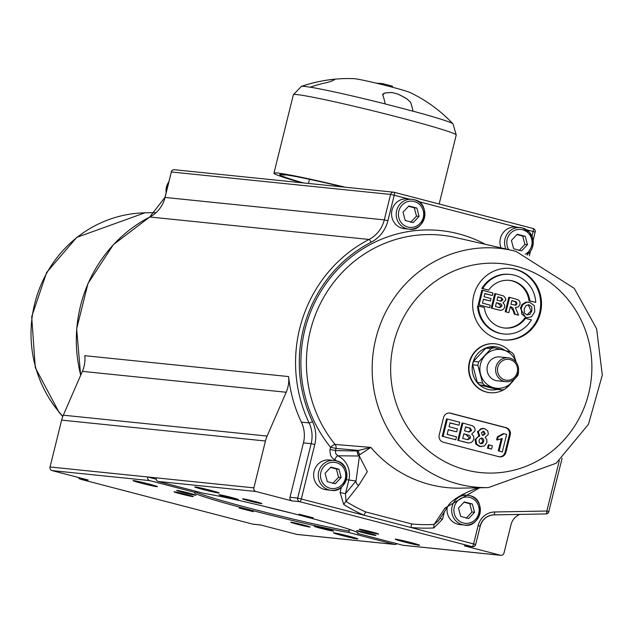 <?xml version="1.0" encoding="UTF-8"?>
<svg xmlns="http://www.w3.org/2000/svg" width="634" height="634" viewBox="0 0 634 634"><rect width="100%" height="100%" fill="white"/><g stroke="black" fill="none" stroke-linecap="round" stroke-linejoin="round"><path stroke-width="0.95" d="M330.9 467.115L338.921 469.2L341.14 477.513L335.331 483.734L327.303 481.642L325.091 473.329L330.9 467.115M326.447 489.797A14.978 14.344 -84.2 0 1 313.703 473.432A14.978 14.344 -84.2 0 1 329.498 459.991L334.126 460.466A14.978 14.344 95.8 0 0 318.323 473.907A14.978 14.344 95.8 0 0 331.075 490.272A14.978 14.344 95.8 0 0 346.719 477.917A14.978 14.344 95.8 0 0 336.194 460.839A14.978 14.344 95.8 0 0 334.126 460.466L336.218 460.847C353.732 463.826 347.091 493.862 331.075 490.272L326.447 489.797M341.14 477.513L338.564 477.251L336.353 468.938L330.576 467.456M336.353 468.938L338.921 469.2M332.755 483.465L338.564 477.251M408.835 205.979L416.863 208.071L419.074 216.376L413.265 222.597L405.245 220.505L403.026 212.192L408.835 205.979M404.389 228.66A14.978 14.344 -84.2 0 1 391.638 212.295A14.978 14.344 -84.2 0 1 407.44 198.862L412.06 199.33A14.978 14.344 95.8 0 0 396.266 212.77A14.978 14.344 95.8 0 0 409.009 229.136A14.978 14.344 95.8 0 0 424.661 216.78A14.978 14.344 95.8 0 0 414.129 199.71A14.978 14.344 95.8 0 0 412.06 199.33L414.153 199.71C431.667 202.698 425.026 232.726 409.009 229.136L404.389 228.66M419.074 216.376L416.506 216.115L414.287 207.801L408.51 206.327M414.287 207.801L416.863 208.071M410.697 222.336L416.506 216.115M303.385 182.933A77.887 3.273 -166.1 0 1 279.776 174.619A77.887 3.273 -166.1 0 1 280.196 174.398L284.951 175.111L281.964 174.39A77.887 3.273 -166.1 0 1 284.531 174.651L290.221 175.523M290.19 175.65L288.755 175.277A77.887 3.273 -166.1 0 1 343.303 187.022M326.217 80.28A137.459 99.673 106.4 0 0 324.838 80.502L324.846 80.463A137.459 99.673 106.4 0 1 326.241 80.241A137.459 99.673 106.4 0 1 332.842 79.496L334.554 79.67A137.459 31.993 103.3 0 0 331.693 81.168L327.104 82.539A143.015 136.984 95.8 0 0 310.28 87.175L310.232 87.223A78.212 3.281 13.9 0 0 301.665 86.343A143.015 136.984 -84.2 0 1 310.002 83.751A143.799 143.799 0 0 1 326.217 80.28A137.459 99.673 106.4 0 1 332.834 79.527L334.752 79.543M301.665 86.343L301.713 86.295A143.015 136.984 -84.2 0 1 310.01 83.72A143.015 136.984 -84.2 0 1 318.545 81.667L324.846 80.463M382.698 94.22L384.679 93.047A137.459 94.49 -78.4 0 1 392.153 92.58L397.708 94.03A137.459 133.56 113.8 0 1 406.917 98.849L410.547 102.256A143.015 40.655 104.6 0 1 412.996 111.227A78.212 3.281 13.9 0 0 399.515 107.645A78.212 3.281 13.9 0 0 385.203 103.976L385.21 103.921A143.015 40.655 -75.4 0 0 382.77 94.981L384.695 93.008A137.459 94.49 -78.4 0 1 392.161 92.54L392.153 92.58M410.547 102.256L410.563 102.225A143.015 40.655 104.6 0 1 413.003 111.164L412.996 111.227M382.706 94.197L382.77 94.981M397.708 94.03L392.161 92.54M410.563 102.225L406.917 98.849M397.724 93.99A137.459 133.56 113.8 0 1 406.925 98.809M378.347 83.426L375.312 82.943M380.598 83.529L378.395 83.244L378.292 83.656M379.893 84.045L380.051 83.387M392.327 87.199L392.573 86.208L382.841 83.672L380.622 83.45L380.44 84.179M382.587 84.702L382.841 83.672M413.003 111.164A78.172 3.281 13.9 0 1 452.945 123.828A143.799 143.799 0 0 0 409.992 92.501A29.386 1.236 -166.1 0 0 382.286 84.631A29.386 1.236 -166.1 0 0 354.113 78.671A143.799 143.799 0 0 0 326.241 80.241M439.156 204.005L456.226 135.034A83.878 3.519 -166.1 0 0 456.218 134.947A83.878 3.519 -166.1 0 0 398.778 117.338A83.878 3.519 -166.1 0 0 293.423 94.656L301.332 86.446A78.172 3.281 13.9 0 1 301.499 86.351A78.172 3.281 13.9 0 1 301.713 86.295M310.28 87.175A78.172 3.281 13.9 0 1 385.21 103.921M452.945 123.828A78.172 3.281 13.9 0 1 453.056 123.987L456.218 134.947M345.197 187.212A83.878 3.519 -166.1 0 0 273.959 173.177A83.878 3.519 -166.1 0 0 301.491 182.735M293.423 94.656A83.878 3.519 -166.1 0 0 293.376 94.728L273.959 173.177M500.242 356.997A11.991 11.491 95.8 0 0 487.11 367.696A11.991 11.491 95.8 0 0 497.793 380.836M508.325 357.822L499.758 356.95A11.983 11.475 95.8 0 0 487.118 367.696A11.983 11.475 95.8 0 0 497.318 380.788L505.884 381.668A11.983 11.475 95.8 0 0 518.224 372.641A11.983 11.475 95.8 0 0 508.325 357.822A11.983 11.475 95.8 0 0 495.685 368.576A11.983 11.475 95.8 0 0 505.884 381.668M516.155 362.299A19.472 18.648 95.8 0 0 503.214 349.984A19.472 18.648 95.8 0 0 485.232 355.341A19.472 18.648 95.8 0 0 480.556 374.234A19.472 18.648 95.8 0 0 493.862 387.754A19.472 18.648 95.8 0 0 511.844 382.389A19.472 18.648 95.8 0 0 514.459 378.87M518.414 371.698L518.541 372.317A21.54 20.629 -84.2 0 1 517.693 375.732L505.322 388.975A21.54 20.629 -84.2 0 1 502.065 389.942L484.986 385.488A21.54 20.629 -84.2 0 1 482.577 383.039L477.862 365.35A21.54 20.629 -84.2 0 1 478.702 361.927L491.073 348.692A21.54 20.629 -84.2 0 1 494.33 347.717L511.416 352.171A21.54 20.629 -84.2 0 1 513.825 354.62L516.211 362.371M484.986 385.488L479.756 384.957L496.842 389.411L502.065 389.942M479.756 384.957A21.54 20.629 95.8 0 1 477.347 382.508L482.577 383.039M477.862 365.35L472.631 364.812L477.347 382.508M472.631 364.812A21.54 20.629 95.8 0 1 473.479 361.396L478.702 361.927M491.073 348.692L485.85 348.153L473.479 361.396M485.85 348.153A21.54 20.629 95.8 0 1 489.107 347.186L494.33 347.717M489.805 392.668A24.567 23.529 -84.2 0 1 489.614 392.644A24.567 23.529 -84.2 0 1 468.708 365.81A24.567 23.529 -84.2 0 1 494.623 343.771A24.567 23.529 -84.2 0 1 494.813 343.794M510.925 383.364A24.567 23.529 -84.2 0 1 506.36 387.968M504.458 389.292A24.567 23.529 -84.2 0 1 490.003 392.684A24.567 23.529 -84.2 0 1 469.097 365.85A24.567 23.529 -84.2 0 1 495.003 343.81A24.567 23.529 -84.2 0 1 498.395 344.421A24.567 23.529 -84.2 0 1 510.14 351.83M504.957 350.436A21.722 20.803 95.8 0 0 498.189 347.234A21.722 20.803 95.8 0 0 472.164 368.069A21.722 20.803 95.8 0 0 497.405 389.466M540.43 312.895A35.948 34.434 -84.2 0 1 503.412 339.967A35.948 34.434 -84.2 0 1 472.829 300.69A35.948 34.434 -84.2 0 1 510.742 268.444A35.948 34.434 -84.2 0 1 540.43 312.895M439.211 434.964L443.531 417.537A5.991 5.738 -84.2 0 1 450.528 413.17L506.106 427.665A5.991 5.738 -84.2 0 1 510.227 434.924L505.916 452.359A5.991 5.738 -84.2 0 1 498.918 456.718L443.332 442.231A5.991 5.738 -84.2 0 1 439.211 434.964M517.257 372.324A10.485 10.041 -84.2 0 1 500.488 377.325A10.485 10.041 -84.2 0 1 504.846 359.716A10.485 10.041 -84.2 0 1 517.257 372.324M255.914 491.485A2.996 2.869 -84.2 0 1 253.854 487.855L156.233 477.854A2.996 2.869 95.8 0 0 158.294 481.483L255.914 491.485L292.044 500.908A2.996 2.869 -84.2 0 1 289.984 497.278L303.448 442.889A29.956 28.696 95.8 0 0 301.388 422.133A136.302 130.556 -84.2 0 1 288.613 376.572L84.797 355.69A29.956 28.696 -84.2 0 1 82.38 371.365L63.305 415.191A29.956 28.696 95.8 0 0 61.633 420.12L50.038 466.973A2.996 2.869 95.8 0 0 52.099 470.602L88.229 480.025L80.526 479.233L252.831 524.159A2.996 0.848 104.6 0 1 252.8 524.152A2.996 0.848 104.6 0 1 252.76 524.144M439.877 518.446L442.556 519.214L444.529 511.242M438.633 520.49L434.163 524.437A4.493 1.276 -93.1 0 0 433.799 527.948L442.556 519.214M479.621 487.776L445.013 508.016L434.163 524.437A163.128 156.241 -84.2 0 1 411.823 523.961A4.493 1.292 -84.5 0 0 410.967 527.464A166.702 159.665 95.8 0 0 433.799 527.948M411.823 523.961L365.858 511.979A4.493 1.236 -66.3 0 0 364.003 515.22L475.563 544.44A2.996 2.869 95.8 0 1 472.481 546.698A2.996 2.996 0 0 0 475.69 544.44L480.2 526.22L478.147 525.594L473.638 543.806A2.996 0.848 -75.4 0 1 472.068 546.619A2.996 2.869 95.8 0 0 472.481 546.698L464.77 545.906A2.996 2.869 -84.2 0 1 464.357 545.834L472.068 546.619L299.755 501.692A2.996 0.848 104.6 0 0 301.332 498.879L314.789 444.489A32.952 31.565 95.8 0 0 312.522 421.658A133.306 127.688 -84.2 0 1 371.159 242.22A32.952 31.565 95.8 0 0 387.921 220.695L394.221 195.248L390.584 194.432L384.291 219.887L387.921 220.695M365.858 511.979A163.128 156.241 -84.2 0 1 346.005 501.446A4.493 1.165 -57.8 0 0 343.715 504.458A166.702 159.665 95.8 0 0 364.003 515.22L297.695 498.062A2.996 2.869 95.8 0 0 299.755 501.692L292.044 500.908M346.394 479.653L355.991 481.016L345.475 493.704L348.835 480.136A21.16 20.264 95.8 0 0 337.779 455.775L359.47 456.012L355.991 481.016A4.493 3.63 43 0 0 358.638 485.493L346.005 501.446L345.475 493.704L340.078 492.499L343.715 504.458M358.638 485.493L367.316 471.633L358.907 455.204A4.493 4.042 -120.1 0 1 357.449 451.012L335.434 450.608L335.687 453.643L337.779 455.775A4.493 1.22 -64.5 0 0 334.728 459.737A16.666 15.969 -84.2 0 1 337.019 461.084M485.367 244.328A131.658 126.103 95.8 0 0 328.578 280.149A131.658 126.103 95.8 0 0 330.568 447.239L335.965 448.452L335.434 450.608L330.037 449.395L329.862 450.267L330.583 455.466L332.604 458.287L334.728 459.737M358.907 455.204A169.603 55.578 103.3 0 1 360.001 454.578L370.827 447.398L358.575 450.386A175.539 57.187 -75.3 0 0 357.449 451.012A4.493 4.232 91.3 0 0 359.47 456.012A4.493 2.591 -68.4 0 1 358.907 455.204M447.842 506.55A4.493 3.733 -143.7 0 1 447.762 506.669A4.493 3.733 -143.7 0 1 445.013 508.016M360.001 454.578A4.493 4.066 -118.4 0 1 358.575 450.386L335.965 448.452A4.493 4.24 94.9 0 0 335.101 444.442A127.165 121.807 -84.2 0 1 324.18 296.53A127.165 121.807 -84.2 0 1 455.252 237.465L512.581 250.517A119.977 114.92 -84.2 0 1 515.925 251.333M488.291 487.601L556.137 463.248L588.463 424.328L602.3 375.154L596.634 328.816L574.261 288.343L515.957 251.341L512.581 250.517A119.977 114.92 -84.2 0 0 372.808 355.983A119.977 114.92 -84.2 0 0 488.291 487.601L460.538 488.148A123.368 118.17 -84.2 0 1 370.827 447.398L335.101 444.442A4.493 0.935 140.8 0 0 330.568 447.239L330.037 449.395M502.231 438.498L499.116 451.075L502.318 451.915L506.653 434.417L504.062 433.735L498.229 436.913L497.476 439.941L502.231 438.498M497.476 439.941L496.62 439.853L497.373 436.826L503.206 433.648L504.062 433.735M499.116 451.075L502.318 451.915M498.261 450.988L501.225 439.005M497.373 436.826L498.229 436.913M459.737 422.252L447.366 419.026L443.055 436.461L455.743 439.766L456.472 436.818L447.152 434.385L448.317 429.67L456.694 431.857L457.423 428.909L449.046 426.722L450.005 422.854L459.008 425.2L459.737 422.252M443.055 436.461L455.743 439.766M442.199 436.374L446.51 418.939L447.366 419.026M449.974 422.981L459.008 425.2M448.286 429.797L456.694 431.857M474.993 430.898L474.985 428.727L474.058 426.936L472.496 425.763L462.915 423.076L458.596 440.511L468.375 442.936L470.84 442.69L472.734 441.28L473.836 439.093L473.669 436.255L471.72 434.06L474.993 430.898M467.9 439.727L462.693 438.443L463.85 433.775L469.517 435.526L470.373 436.596L470.404 438.015L468.05 439.742M465.562 426.856L470.365 428.164L471.593 430.534L469.247 432.047L464.571 430.882L465.562 426.856M468.391 431.952L470.737 430.446L469.509 428.077L470.365 428.164M469.509 428.077L465.53 426.983M467.306 439.663L469.548 437.928L465.728 434.401L463.819 433.902M467.955 442.889L458.596 440.511M457.74 440.424L462.059 422.989L462.915 423.076M484.424 428.616L480.406 428.917L478.305 431.802L479.772 436.018L477.212 437.294L475.896 439.719L476.689 444.228L480.168 446.463L484.455 445.971L486.904 442.429L486.817 439.663L485.129 437.412L488.315 434.417L487.8 430.851L484.424 428.616M479.13 440.218L480.152 438.53L482.117 438.142L483.599 439.322L483.774 441.462L482.593 443.443L480.77 443.76L479.272 442.548L479.13 440.218M481.269 432.832L483.805 431.286L485.264 433.854L482.728 435.463L481.269 432.832M483.132 435.534L482.728 435.463M482.688 435.447L484.408 433.767L482.949 431.199M480.707 443.745L482.918 441.375L481.261 438.054L482.117 438.142M481.246 446.661L479.312 446.376L475.833 444.141L475.04 439.631L478.916 435.93L479.772 436.018M478.916 435.93L477.45 431.714L482.379 428.307L483.235 428.394M492.372 445.757L489.171 444.917L488.339 448.27L491.54 449.102L492.372 445.757M491.54 449.102L487.483 448.183L488.315 444.83L489.171 444.917M487.483 448.183L488.339 448.27M499.323 456.813A5.991 5.738 95.8 0 0 505.06 452.272L509.371 434.837A5.991 5.738 95.8 0 0 505.25 427.578L449.672 413.083A5.991 5.738 95.8 0 0 449.268 412.996M515.553 298.923L509.641 297.378L506.051 311.904L508.856 312.641L510.354 306.571L510.933 306.721L513.001 308.076L515.204 314.29L518.557 315.169L515.347 307.506L518.43 306.88L520.015 304.423L519.967 301.966L518.699 300.159L515.553 298.923M510.933 304.257L511.844 300.571L516.076 301.721L517.075 303.852L515.577 305.279L510.933 304.257M514.713 305.192L516.219 303.765L515.22 301.633L516.076 301.721M515.22 301.633L511.812 300.698M518.557 315.169L514.34 314.202L513.104 310.509L510.322 306.697M506.051 311.904L508.856 312.641M505.195 311.817L508.785 297.291L509.641 297.378M514.34 314.202L515.204 314.29M505.686 300.239L505.678 298.424L503.61 295.959L495.622 293.724L492.024 308.251L500.178 310.272L502.223 310.066L503.8 308.885L504.719 307.07L504.585 304.7L502.96 302.878L505.686 300.239M497.833 296.87L501.835 297.956L502.857 299.937L500.9 301.19L497.001 300.223L497.833 296.87M499.782 307.593L495.439 306.523L496.406 302.64L501.122 304.09L501.835 304.986L501.866 306.174L499.901 307.609M500.044 301.102L502.001 299.85L500.979 297.869L501.835 297.956M500.979 297.869L497.801 296.997M499.14 307.53L501.011 306.087L497.825 303.147L496.374 302.767M499.679 310.216L492.024 308.251M491.168 308.164L494.766 293.637L495.622 293.724M492.975 293.035L482.664 290.348L479.074 304.875L489.646 307.633L490.248 305.168L482.49 303.147L483.465 299.216L490.439 301.039L491.049 298.574L484.067 296.76L484.867 293.534L492.364 295.492L492.975 293.035M479.074 304.875L489.646 307.633M478.218 304.788L481.808 290.261L482.664 290.348M484.836 293.661L492.364 295.492M483.433 299.343L490.439 301.039M526.743 302.188L522.836 304.685L521.275 308.243L521.758 314.163L526.196 317.42L527.488 317.658L531.585 316.707L534.779 311.69L534.303 305.675L529.881 302.394L525.887 302.101L528.526 302.149M524.191 308.893L526.188 305.422L529.295 304.906L531.775 306.864L531.902 310.866L529.889 314.377L526.814 314.916L524.358 312.919L524.191 308.893M527.02 314.963L531.046 310.779L528.193 304.764M527.488 317.658L525.34 317.333L520.419 308.148L521.98 304.597L525.887 302.101M502.984 339.919A35.948 34.434 95.8 0 0 539.574 312.808A35.948 34.434 95.8 0 0 510.315 268.396M504.212 327.992A23.965 22.959 95.8 0 0 524.675 318.205L531.435 319.829A29.956 28.696 -84.2 0 1 504.022 333.999A29.956 28.696 -84.2 0 1 478.408 306.008L484.313 307.545A23.965 22.959 95.8 0 0 504.632 328.04A23.965 22.959 95.8 0 0 525.531 318.292M504.022 333.999L503.166 333.912A29.956 28.696 -84.2 0 1 477.553 305.921L478.408 306.008M488.624 290.11L481.864 288.486A29.956 28.696 -84.2 0 1 509.276 274.316L510.132 274.403A29.956 28.696 -84.2 0 1 535.746 302.394L529.85 300.857A23.965 22.959 95.8 0 0 509.522 280.363A23.965 22.959 95.8 0 0 488.624 290.11L482.728 288.573A29.956 28.696 -84.2 0 1 510.132 274.403M535.746 302.394L528.994 300.77A23.965 22.959 95.8 0 0 509.094 280.323M481.864 288.486L482.728 288.573M528.994 300.77L529.85 300.857M253.854 487.855L265.448 441.002A29.956 28.696 -84.2 0 1 267.12 436.065L286.196 392.248A29.956 28.696 95.8 0 0 288.613 376.572M519.793 514.412A14.978 14.344 95.8 0 0 510.996 524.738L503.99 553.07A2.996 2.869 -84.2 0 1 500.488 555.249L464.357 545.834M291.434 513.088A61.411 2.576 13.9 0 1 262.825 506.003M80.447 479.209A2.996 0.848 -75.4 0 0 80.486 479.225L252.8 524.152A2.996 2.996 0 0 0 253.251 524.239A2.996 2.869 95.8 0 1 252.831 524.159L260.542 524.952L296.672 534.375A2.996 2.869 95.8 0 0 297.084 534.446L394.713 544.447A2.996 2.869 -84.2 0 1 394.3 544.376L348.962 532.552L349.302 529.548A83.878 3.519 -166.1 0 0 350.578 529.747M396.916 543.703A2.996 2.869 -84.2 0 1 394.713 544.447M352.068 530.27L349.302 529.548M156.233 477.854L50.038 466.973M156.194 479.201L147.667 476.974A2.996 2.869 -84.2 0 0 149.727 480.604L195.066 492.428A84.282 3.535 -166.1 0 0 194.495 492.642A84.282 3.535 -166.1 0 0 256.081 511.464A84.282 3.535 -166.1 0 0 348.962 532.552M357.513 532.552L357.521 533.432L402.859 545.248A2.996 2.869 95.8 0 0 403.279 545.327L500.9 555.329M158.294 481.483L203.633 493.307A84.282 3.535 -166.1 0 1 295.61 514.158A84.282 3.535 -166.1 0 1 358.115 533.139A84.282 3.535 -166.1 0 1 357.521 533.432M195.716 491.239L195.066 492.428M378.149 534.066A9.954 0.42 13.9 0 1 367.427 531.712A9.954 0.42 13.9 0 1 359.248 529.263A9.954 0.42 13.9 0 1 369.012 531.252A9.954 0.42 13.9 0 1 378.577 534.05A9.954 0.42 13.9 0 1 378.149 534.066M261.422 503.626A9.954 0.42 13.9 0 1 250.699 501.28A9.954 0.42 13.9 0 1 242.521 498.831A9.954 0.42 13.9 0 1 252.284 500.812A9.954 0.42 13.9 0 1 261.85 503.61A9.954 0.42 13.9 0 1 261.422 503.626M313.212 517.812L298.994 514.198L313.212 517.812M419.042 545.256A12.545 0.523 13.9 0 1 405.53 542.3A12.545 0.523 13.9 0 1 395.228 539.209A12.545 0.523 13.9 0 1 407.527 541.713A12.545 0.523 13.9 0 1 419.581 545.24A12.545 0.523 13.9 0 1 419.042 545.256M210.536 490.328A12.545 0.523 13.9 0 1 219.134 492.975A12.545 0.523 13.9 0 1 206.827 490.47A12.545 0.523 13.9 0 1 194.773 486.944A12.545 0.523 13.9 0 1 210.536 490.328M375.51 535.445A9.954 0.42 13.9 0 1 364.78 533.091A9.954 0.42 13.9 0 1 356.609 530.642A9.954 0.42 13.9 0 1 366.373 532.631A9.954 0.42 13.9 0 1 375.938 535.429A9.954 0.42 13.9 0 1 375.51 535.445M231.553 497.46A9.954 0.42 13.9 0 1 238.368 499.56A9.954 0.42 13.9 0 1 228.605 497.571A9.954 0.42 13.9 0 1 219.039 494.774A9.954 0.42 13.9 0 1 231.553 497.46M348.938 530.999A83.878 3.519 13.9 0 1 260.4 511.012A83.878 3.519 13.9 0 1 195.462 491.699M177.084 490.415A9.954 0.42 13.9 0 1 187.807 492.769A9.954 0.42 13.9 0 1 195.985 495.217A9.954 0.42 13.9 0 1 186.214 493.228A9.954 0.42 13.9 0 1 176.656 490.431A9.954 0.42 13.9 0 1 177.084 490.415M321.034 528.399A9.954 0.42 13.9 0 1 314.218 526.299A9.954 0.42 13.9 0 1 323.982 528.288A9.954 0.42 13.9 0 1 333.547 531.086A9.954 0.42 13.9 0 1 321.034 528.399M133.544 480.596A12.545 0.523 13.9 0 1 147.064 483.56A12.545 0.523 13.9 0 1 157.367 486.643A12.545 0.523 13.9 0 1 145.059 484.146A12.545 0.523 13.9 0 1 133.005 480.62A12.545 0.523 13.9 0 1 133.544 480.596M342.051 535.532A12.545 0.523 13.9 0 1 333.46 532.885A12.545 0.523 13.9 0 1 345.76 535.389A12.545 0.523 13.9 0 1 357.814 538.908A12.545 0.523 13.9 0 1 342.051 535.532M253.267 511.67L239.05 508.056L253.267 511.67M309.638 527.044A9.954 0.42 13.9 0 1 298.915 524.69A9.954 0.42 13.9 0 1 290.737 522.242A9.954 0.42 13.9 0 1 300.5 524.231A9.954 0.42 13.9 0 1 310.066 527.028A9.954 0.42 13.9 0 1 309.638 527.044M192.91 496.612A9.954 0.42 13.9 0 1 182.188 494.258A9.954 0.42 13.9 0 1 174.009 491.81A9.954 0.42 13.9 0 1 183.773 493.799A9.954 0.42 13.9 0 1 193.338 496.596A9.954 0.42 13.9 0 1 192.91 496.612M501.05 247.894A14.978 14.344 -84.2 0 1 515.83 227.123L520.451 227.59A14.978 14.344 95.8 0 0 507.224 233.93A14.978 14.344 95.8 0 0 505.948 249.011M461.893 494.71A14.978 14.344 -84.2 0 1 462.907 494.774L469.62 495.629C487.134 498.609 480.493 528.645 464.476 525.055A14.978 14.344 95.8 0 0 480.12 512.7A14.978 14.344 95.8 0 0 469.596 495.622A14.978 14.344 95.8 0 0 467.527 495.249A14.978 14.344 95.8 0 0 451.733 508.69A14.978 14.344 95.8 0 0 464.476 525.055L459.848 524.58A14.978 14.344 -84.2 0 1 447.208 507.422M519.087 250.596L524.897 244.375L522.678 236.07L516.9 234.588M527.464 244.637L521.655 250.858L513.635 248.766L511.416 240.452L517.225 234.239L525.253 236.331L527.464 244.637L524.897 244.375M522.678 236.07L525.253 236.331M466.156 518.247L471.965 512.034L469.754 503.721L463.977 502.239M474.541 512.296L468.732 518.517L460.704 516.425L458.493 508.111L464.302 501.898L472.322 503.99L474.541 512.296L471.965 512.034M469.754 503.721L472.322 503.99M166.108 192.673A14.978 14.344 -84.2 0 1 168.771 181.903M336.274 462.638A13.179 12.625 -84.2 0 1 342.122 484.574A13.179 12.625 -84.2 0 1 320.939 479.05A13.179 12.625 -84.2 0 1 336.274 462.638M414.216 201.501A13.179 12.625 -84.2 0 1 420.057 223.437A13.179 12.625 -84.2 0 1 398.881 217.914A13.179 12.625 -84.2 0 1 414.216 201.501M378.728 83.759L378.855 83.268M516.464 266.28A105.006 100.576 -84.2 0 1 563.024 441.042A105.006 100.576 -84.2 0 1 394.293 397.043A105.006 100.576 -84.2 0 1 516.464 266.28M62.837 416.324A119.977 114.92 -84.2 0 1 40.061 287.099A119.977 114.92 -84.2 0 1 144.829 212.842L155.972 212.628M78.473 477.481A2.996 2.996 0 0 0 80.486 479.225A2.996 0.848 -75.4 0 0 80.526 479.233A2.996 2.869 95.8 0 1 78.592 477.513M80.716 375.177A136.302 130.556 95.8 0 1 149.822 216.994L369.051 239.454A29.956 28.696 -84.2 0 0 384.291 219.887L164.927 197.428L171.354 171.972L165.054 197.428A29.956 28.696 -84.2 0 1 149.822 216.994A2.996 0.729 -117.3 0 0 149.703 217.01A2.996 0.729 -117.3 0 0 149.616 217.097M171.338 172.044L171.228 171.98A2.996 2.996 0 0 1 174.437 169.722A2.996 2.869 95.8 0 0 171.354 171.972L390.584 194.432A2.996 2.869 95.8 0 1 394.086 192.253A2.996 0.848 104.6 0 1 394.118 192.26A2.996 0.848 104.6 0 1 394.221 195.248L408.486 198.965M174.849 169.793A2.996 2.869 95.8 0 0 174.437 169.722L393.674 192.181A2.996 2.996 0 0 1 394.118 192.26L533.083 228.494A2.996 0.848 -75.4 0 0 533.043 228.486L394.158 192.276M341.401 487.166L340.078 492.499M470.737 430.446L471.593 430.534M466.64 427.268L467.496 427.356M469.548 437.928L470.404 438.015M465.728 434.401L466.584 434.488M463.422 441.906L464.278 441.993M467.52 442.849L468.375 442.936M484.408 433.767L485.264 433.854M482.918 441.375L483.774 441.462M475.833 444.141L476.689 444.228M479.312 446.376L480.168 446.463M475.04 439.631L475.896 439.719M477.45 431.714L478.305 431.802M513.175 301.055L514.039 301.142M510.338 306.658L510.933 306.721M513.104 310.509L513.96 310.597M516.219 303.765L517.075 303.852M502.001 299.85L502.857 299.937M498.586 297.203L499.441 297.291M501.011 306.087L501.866 306.174M497.825 303.147L498.681 303.234M495.907 309.4L496.763 309.487M499.315 310.184L500.178 310.272M531.046 310.779L531.902 310.866M528.439 304.819L529.295 304.906M520.419 308.148L521.275 308.243M525.34 317.333L526.196 317.42M521.98 304.597L522.836 304.685M505.916 452.359L505.06 452.272M510.227 434.924L509.371 434.837M506.106 427.665L505.25 427.578M450.528 413.17L449.672 413.083M559.299 460.68L546.841 511.028L548.893 511.662A2.996 2.996 0 0 1 546.04 513.936L493.87 514.887L546.009 513.936A2.996 0.856 -91 0 0 546.04 513.936A2.996 0.856 -91 0 0 546.841 511.028L494.679 511.979A2.996 0.856 89 0 1 493.87 514.887A2.996 0.856 89 0 1 493.846 514.879A14.978 14.344 -84.2 0 0 480.089 526.157M480.073 526.228L480.2 526.22C482.403 519.206 486.96 515.426 493.87 514.887M494.679 511.979A17.974 17.213 95.8 0 0 478.147 525.594M301.388 422.133L309.091 422.918A136.302 130.556 95.8 0 1 369.051 239.454A2.996 0.729 62.7 0 1 371.159 242.22M303.448 442.889L311.151 443.673A29.956 28.696 -84.2 0 0 309.091 422.918A2.996 0.46 -25.5 0 0 312.522 421.658M289.984 497.278L297.695 498.062L311.151 443.673L314.789 444.489M418.234 201.509L516.876 227.226M526.624 229.77L533.186 231.481A2.996 0.848 -75.4 0 0 533.083 228.494A2.996 2.996 0 0 1 535.231 232.107L533.186 231.481L532.029 236.125M535.104 232.115L533.21 240.278M527.488 254.48L527.369 254.979M562.112 458.247L548.767 511.67A2.996 2.869 95.8 0 1 546.072 513.936M500.488 555.249L402.859 545.248M394.3 544.376L296.672 534.375M52.099 470.602L149.727 480.604M61.633 420.12L265.448 441.002M267.12 436.065L63.305 415.191M82.38 371.365L286.196 392.248M526.997 254.844L533.313 243.527L529.786 232.551L522.543 227.971A14.978 14.344 95.8 0 0 520.451 227.59L522.543 227.971A14.978 14.344 95.8 0 1 533.075 239.826A14.978 14.344 95.8 0 1 526.957 254.828M508.737 249.645A13.179 12.625 -84.2 0 1 509.245 234.857A13.179 12.625 -84.2 0 1 522.606 229.762A13.179 12.625 -84.2 0 1 531.989 240.96A13.179 12.625 -84.2 0 1 525.237 254.202M469.683 497.421A13.179 12.625 -84.2 0 1 475.524 519.357A13.179 12.625 -84.2 0 1 454.34 513.833A13.179 12.625 -84.2 0 1 469.683 497.421M166.06 192.863L166.045 188.742L168.81 181.744M310.01 83.72A143.799 143.799 0 0 0 301.499 86.351M80.645 375.344L76.651 328.832L87.991 283.509L113.328 244.716L149.703 217.01L164.927 197.428M62.766 416.506L59.041 412.322L35.282 367.657L31.7 316.699L46.647 272.469L76.762 237.37L144.829 212.842M253.251 524.239L260.748 525.007M480.691 487.728C481.079 485.866 451.566 497.143 447.755 506.669L438.427 520.839M468.597 442.96L467.741 442.873M500.361 310.288L499.505 310.2M530.46 251.397L529.382 255.764M308.457 183.448L309.479 179.311"/></g></svg>
